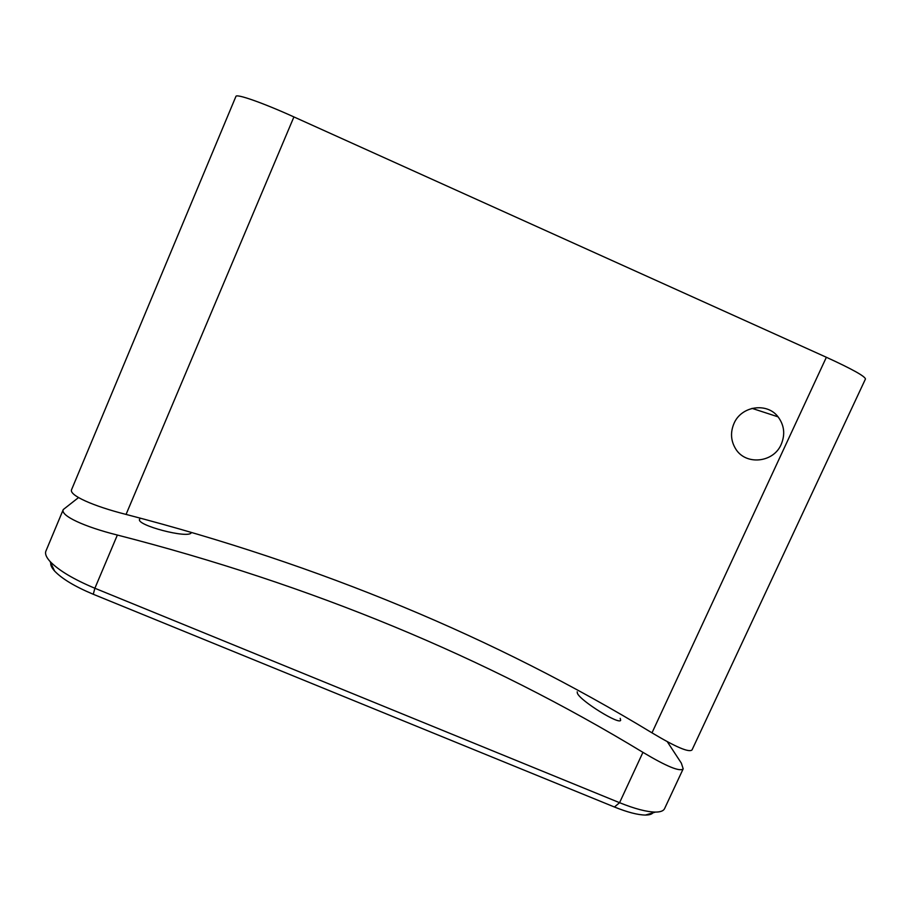 <?xml version="1.0" encoding="UTF-8"?>
<svg xmlns="http://www.w3.org/2000/svg" width="911" height="911" viewBox="0 0 911 911"><rect width="100%" height="100%" fill="white"/><g stroke="black" fill="none" stroke-linecap="round" stroke-linejoin="round"><path stroke-width="1.37" d="M781.205 444.374C785.35 434.445 784.314 425.266 778.074 416.851C767.073 402.104 741.303 405.953 733.993 423.467C730.258 432.292 730.781 440.708 735.564 448.702C745.483 465.612 773.462 462.925 781.205 444.374M126.06 514.419C93.389 506.186 68.519 495.185 71.627 489.549L235.926 96.407C236.256 93.526 262.596 102.727 293.911 116.927L126.06 514.419C319.807 564.729 495.117 637.541 651.991 732.843L826.368 357.271L293.911 116.927M826.368 357.271C852.127 369.08 865.154 376.334 865.45 379.01L692.041 749.901C689.137 752.782 675.791 747.1 651.991 732.843M191.39 532.536L191.264 532.764C188.497 538.993 135.671 525.135 139.599 519.236L139.873 518.826M620.197 718.358L620.653 720.214C619.879 725.293 580.785 701.219 577.437 693.408L577.187 691.836M653.517 812.031C652.515 814.013 649.828 815.026 645.455 815.06C637.871 814.958 627.542 812.282 614.435 807.009L93.275 594.268C74.975 586.604 62.085 578.872 54.603 571.06C51.46 567.553 50.207 564.638 50.845 562.303M78.517 497.577L63.28 509.545C59.978 515.626 84.689 526.911 117.36 535.042L94.881 588.255L619.571 802.693C634.785 808.82 646.742 811.952 655.442 812.088C660.441 812.065 663.481 810.927 664.563 808.661L683.193 768.816C680.141 772.038 666.715 766.55 642.938 752.349C486.258 657.161 311.061 584.725 117.36 535.042M683.193 768.816L681.348 763.156L667.216 741.588M63.269 509.545L45.914 551.075C44.833 553.74 46.199 557.19 50.025 561.438C58.634 570.388 73.597 579.328 94.881 588.255L93.275 594.268M614.435 807.009L619.571 802.693L642.938 752.349M752.03 408.367L778.074 416.851M645.455 815.06L655.442 812.088M54.603 571.06L50.025 561.438"/></g></svg>

